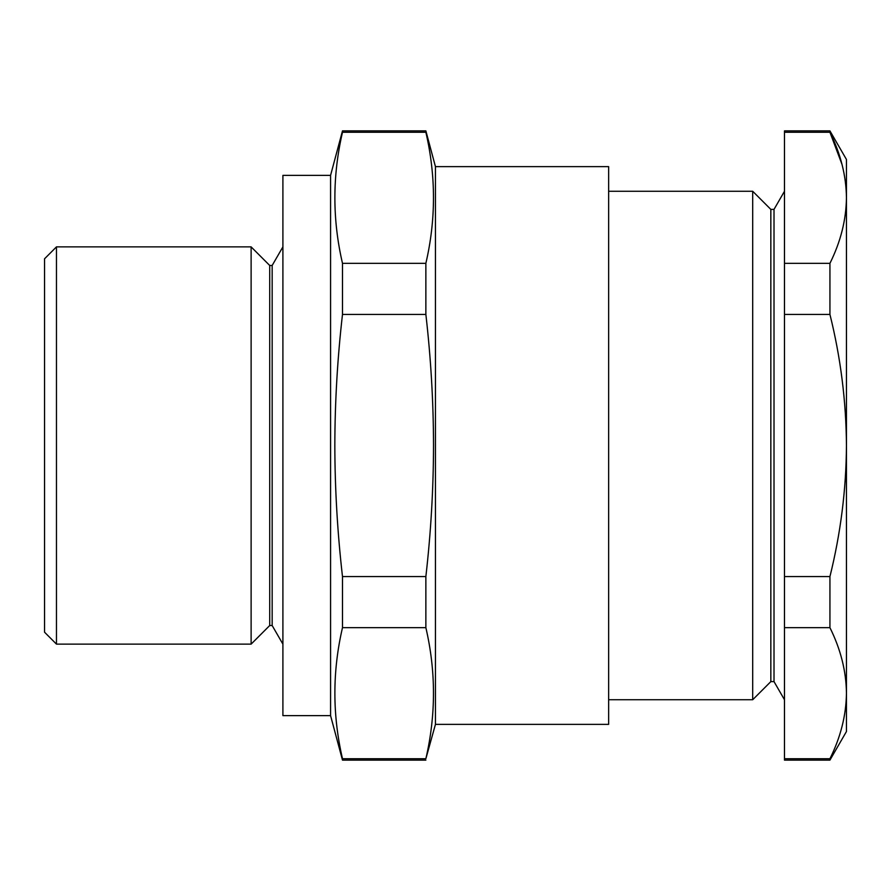 <?xml version="1.0" encoding="UTF-8"?>
<svg xmlns="http://www.w3.org/2000/svg" width="891" height="891" viewBox="0 0 891 891"><rect width="100%" height="100%" fill="white"/><g stroke="black" fill="none" stroke-linecap="round" stroke-linejoin="round"><path stroke-width="1.34" d="M56.467 644.126L44.55 632.209L44.55 258.791L56.467 246.874L56.467 644.126L251.117 644.126L251.117 246.874L56.467 246.874M251.117 246.874L269.706 265.462L269.706 625.538L272.167 625.538L282.904 644.126M269.706 265.462L272.167 265.462L272.167 625.538M330.572 715.629L330.572 175.371L282.904 175.371L282.904 715.629L330.572 715.629L342.489 760.123L342.489 758.731L425.865 758.731C436.011 715.05 436.011 671.357 425.865 627.665L425.865 576.566C430.876 532.84 433.427 489.148 433.527 445.5C433.427 401.696 430.865 358.004 425.865 314.434L425.865 263.335C436.011 219.643 436.011 175.95 425.865 132.269L425.865 130.877L342.489 130.877L342.489 132.269C332.343 175.95 332.343 219.643 342.489 263.335L342.489 314.434C337.489 358.004 334.927 401.696 334.827 445.5C334.927 489.148 337.477 532.84 342.489 576.566L342.489 627.665C332.343 671.357 332.343 715.05 342.489 758.731M435.443 166.628L435.443 724.372L608.642 724.372L608.642 166.628L435.443 166.628L425.865 130.877M435.443 724.372L425.865 758.731M425.865 627.665L342.489 627.665M425.865 576.566L342.489 576.566M425.865 314.434L342.489 314.434M425.865 263.335L342.489 263.335M425.865 132.269L342.489 132.269M770.838 209.396L752.695 191.264L752.695 699.736L770.838 681.604L770.838 209.396L774.012 209.396L774.012 681.604L784.481 699.736M842.028 164.479L829.933 132.269C840.681 153.876 846.183 175.727 846.45 197.802L846.45 159.478L829.933 130.877L829.933 132.269L784.481 132.269L784.481 760.123L829.933 760.123L829.933 758.731L784.481 758.731M829.933 130.877L784.481 130.877L784.481 132.269M829.933 314.434C840.647 357.48 846.149 401.162 846.45 445.5L846.45 197.802C846.16 219.921 840.659 241.773 829.933 263.335L829.933 314.434L784.481 314.434M829.933 263.335L784.481 263.335M829.933 627.665C840.681 649.283 846.183 671.123 846.45 693.198L846.45 445.5C846.183 489.571 840.681 533.252 829.933 576.566L829.933 627.665L784.481 627.665M829.933 576.566L784.481 576.566M829.933 760.123L846.45 731.522L846.45 693.198C846.16 715.317 840.659 737.169 829.933 758.731M272.167 265.462L282.904 246.874M330.572 175.371L342.489 130.877M425.865 760.123L342.489 760.123M269.706 625.538L251.117 644.126M774.012 209.396L784.481 191.264M608.642 191.264L752.695 191.264M608.642 699.736L752.695 699.736M770.838 681.604L774.012 681.604"/></g></svg>
